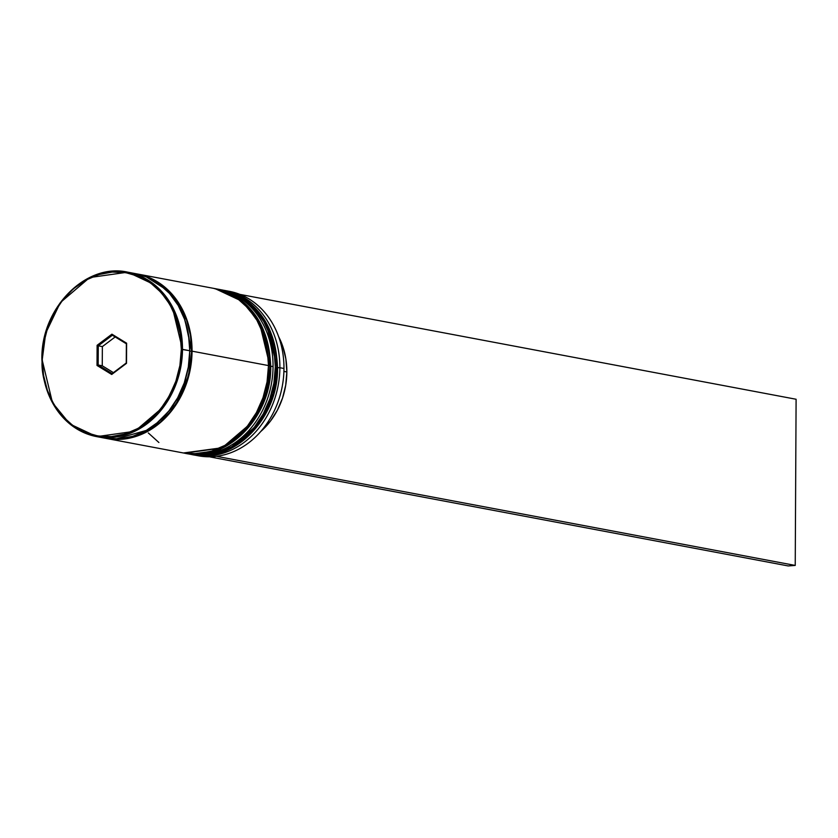 <?xml version="1.0" encoding="UTF-8"?>
<svg xmlns="http://www.w3.org/2000/svg" width="838" height="838" viewBox="0 0 838 838"><rect width="100%" height="100%" fill="white"/><g stroke="black" fill="none" stroke-linecap="round" stroke-linejoin="round"><path stroke-width="1.26" d="M191.19 454.447A83.685 69.701 -79.3 0 0 191.41 454.489A83.685 69.701 -79.3 0 0 277.148 367.212L266.254 323.856L248.76 302.518L221.965 289.927A83.685 69.701 100.7 0 1 276.687 367.117L277.148 367.212A83.685 69.701 -79.3 0 0 222.426 290.021L249.211 302.602L266.704 323.939L277.148 367.536M221.295 289.812L222.426 290.021A83.685 69.701 -79.3 0 0 222.196 289.979M276.687 367.117A83.685 69.701 100.7 0 1 190.959 454.406A83.685 69.701 100.7 0 1 190.278 454.269L229.067 449.011L258.397 423.965L273.01 393.431L276.687 367.117M222.426 290.021C257.088 299.512 275.461 325.301 277.546 367.369L273.471 393.525L258.848 424.049L229.528 449.105L190.959 454.406L204.661 455.003L218.372 452.415L231.571 446.748L243.753 438.19L254.448 427.097L263.247 413.878L269.815 399.045L273.89 383.176L275.325 366.866A83.685 69.701 -79.3 0 0 220.604 289.676L218.33 289.246A83.685 69.701 100.7 0 1 273.052 366.436A83.685 69.701 -79.3 0 0 216.969 289.005A83.685 69.701 100.7 0 1 218.33 289.246M268.495 365.703L270.318 365.923A83.685 69.701 -79.3 0 0 215.596 288.733L242.392 301.313L259.874 322.661L270.318 366.248M269.867 365.839L259.424 322.567L241.931 301.23L215.146 288.649A83.685 69.701 100.7 0 1 269.867 365.839A83.685 69.701 100.7 0 1 184.13 453.117A83.685 69.701 100.7 0 1 183.449 452.981L222.238 447.722L251.568 422.677L266.18 392.153L270.318 365.923L266.641 392.236L252.029 422.761L222.699 447.817L184.59 453.201A83.685 69.701 -79.3 0 0 270.318 365.923L270.726 366.091C271.952 416.905 226.92 462.901 184.59 453.201A83.685 69.701 -79.3 0 1 184.36 453.159M214.465 288.523L215.596 288.733A83.685 69.701 -79.3 0 0 215.366 288.691M97.313 435.886L103.692 437.52M127.764 272.172C85.78 262.472 40.674 308.436 41.9 359.397C44.026 401.496 62.316 427.244 96.758 436.64L104.038 438.012A83.685 69.701 -79.3 0 0 189.765 350.734L182.485 349.362L172.052 306.1L154.559 284.752L127.764 272.172L89.656 277.556L60.326 302.602L45.713 333.136L42.277 359.313C39.616 335.451 60.776 276.875 112.24 272.057C163.693 269.49 184.255 325.06 181.333 349.32L189.765 350.734A83.685 69.701 -79.3 0 0 135.044 273.544L127.764 272.172A83.685 69.701 100.7 0 1 182.485 349.362A83.685 69.701 100.7 0 1 96.758 436.64A83.685 69.701 100.7 0 1 42.036 359.45L52.48 402.711L69.963 424.059L96.758 436.64L134.866 431.256L164.196 406.21L178.808 375.675L182.485 349.362L181.333 349.32L180.076 333.377L176.2 318.231L169.852 304.466L161.273 292.619L150.788 283.15L138.815 276.414L125.794 272.664L112.24 272.057L98.664 274.613L85.602 280.238L73.535 288.701L62.955 299.69L54.24 312.773L47.735 327.459L43.702 343.171L42.277 359.313L43.534 375.267L47.41 390.414L53.758 404.178L62.337 416.015L72.822 425.495L84.806 432.23L97.816 435.97L111.381 436.577L124.946 434.021L138.019 428.407L150.075 419.943L160.666 408.954L169.37 395.871L175.875 381.185L179.908 365.473L181.333 349.32C184.004 373.182 162.844 431.759 111.381 436.577C59.927 439.154 39.365 383.574 42.277 359.313L42.036 359.45M227.192 290.954A83.685 69.701 100.7 0 1 283.967 368.49A83.685 69.701 -79.3 0 0 229.245 291.31A83.685 69.701 -79.3 0 0 227.192 290.954M279.871 367.725A83.685 69.701 -79.3 0 0 223.788 290.294A83.685 69.701 100.7 0 1 225.15 290.535A83.685 69.701 100.7 0 1 279.871 367.725L283.967 368.49L279.871 367.725A83.685 69.701 100.7 0 1 194.144 455.003A83.685 69.701 100.7 0 1 192.792 454.73A83.685 69.701 -79.3 0 0 279.871 367.725L277.546 367.652L279.871 367.725M270.716 366.363L273.052 366.436A83.685 69.701 100.7 0 1 187.314 453.714A83.685 69.701 100.7 0 1 185.963 453.442A83.685 69.701 -79.3 0 0 273.052 366.436L270.716 366.363M135.945 273.733L149.091 277.514L161.2 284.323L171.78 293.887L180.453 305.849L186.864 319.749L190.781 335.053L192.049 351.164L268.495 365.578A83.685 69.701 -79.3 0 0 213.774 288.387L137.327 273.974A83.685 69.701 100.7 0 1 192.049 351.164L190.614 367.473L186.528 383.343L179.971 398.176L171.172 411.395L160.477 422.488L148.295 431.046L135.096 436.713L121.384 439.301L105.169 438.211A83.685 69.701 100.7 0 0 106.311 438.442L182.768 452.855A83.685 69.701 -79.3 0 0 268.495 365.578L192.049 351.164A83.685 69.701 100.7 0 1 106.311 438.442M136.196 273.775A83.685 69.701 100.7 0 1 137.327 273.974M115.665 439.018L121.384 438.882L135.023 436.315L148.158 430.669L160.278 422.163L170.921 411.112L179.678 397.966L186.214 383.207L190.268 367.411L191.693 351.185L190.436 335.158L186.539 319.927L180.16 306.1L171.539 294.201L161.001 284.679L146.241 276.844L168.815 291.331L183.124 311.694L191.693 351.185L189.765 351.195L191.693 351.185L188.508 375.592L176.032 404.052L150.672 429.192L115.686 439.018M286.847 371.957L283.914 371.412L286.847 371.957A70.298 58.545 -79.3 0 0 278.677 336.761L282.815 346.513L285.863 358.926L286.847 371.957A70.298 58.545 -79.3 0 1 260.828 431.444L270.538 420.98L277.42 410.096L282.553 398.008L285.727 385.145L286.847 371.957M126.507 363.336L111.705 374.471L97.009 365.452L97.114 345.308L111.915 334.173L126.611 343.182L126.507 363.336L126.611 343.182L111.915 334.173L112.365 335.221L126.36 343.8L126.255 362.99L112.156 373.591L98.161 365.012L102.257 365.777L113.434 372.638L102.257 365.777L98.161 365.012L98.266 345.822L102.362 346.597L102.257 365.777L102.362 346.597L98.266 345.822L112.365 335.221L126.36 343.8L126.611 343.182L126.507 363.336L111.705 374.471L126.507 363.336M105.42 438.253L119.111 438.871L132.813 436.284L146.011 430.617L158.193 422.059L168.888 410.966L177.698 397.746L184.255 382.914L188.341 367.044L189.765 350.734L188.508 334.624L184.59 319.32L178.18 305.42L169.506 293.457L158.916 283.893L146.818 277.085L134.939 273.523M148.305 432.942L158.895 442.516M184.59 453.201L197.841 453.714L211.543 451.127L224.741 445.46L236.924 436.902L247.619 425.809L256.418 412.589L262.985 397.757L267.06 381.887L268.495 365.578L267.238 349.467L263.321 334.163L256.91 320.263L248.237 308.3L237.646 298.737L225.548 291.928L213.669 288.366M187.314 453.714L189.598 454.144A83.685 69.701 -79.3 0 0 275.325 366.866L274.057 350.755L270.15 335.451L263.729 321.551L255.066 309.589L244.476 300.025L232.377 293.216L220.488 289.655M189.461 454.123L190.97 454.385M194.144 455.003L198.239 455.778A83.685 69.701 -79.3 0 0 283.967 368.49A83.685 69.701 100.7 0 1 196.197 455.348M115.183 336.949L102.362 346.597L115.183 336.949M217.272 456.207L210.254 456.972L788.212 565.943L210.254 456.972L217.272 456.207M239.888 294.379L796.1 399.255L795.231 565.43L217.272 456.459L795.231 565.43L796.1 399.255L239.888 294.379M788.212 565.943L795.231 565.43L788.212 565.943M112.365 335.221L111.915 334.173L97.114 345.308L98.266 345.822L112.365 335.221M98.266 345.822L97.114 345.308L97.009 365.452L98.161 365.012L98.266 345.822M98.161 365.012L97.009 365.452L111.705 374.471L112.156 373.591L98.161 365.012M277.546 367.369C278.782 418.193 233.75 464.189 191.41 454.489M215.596 288.733C250.258 298.234 268.631 324.013 270.726 366.08M225.15 290.535L229.245 291.31"/></g></svg>
